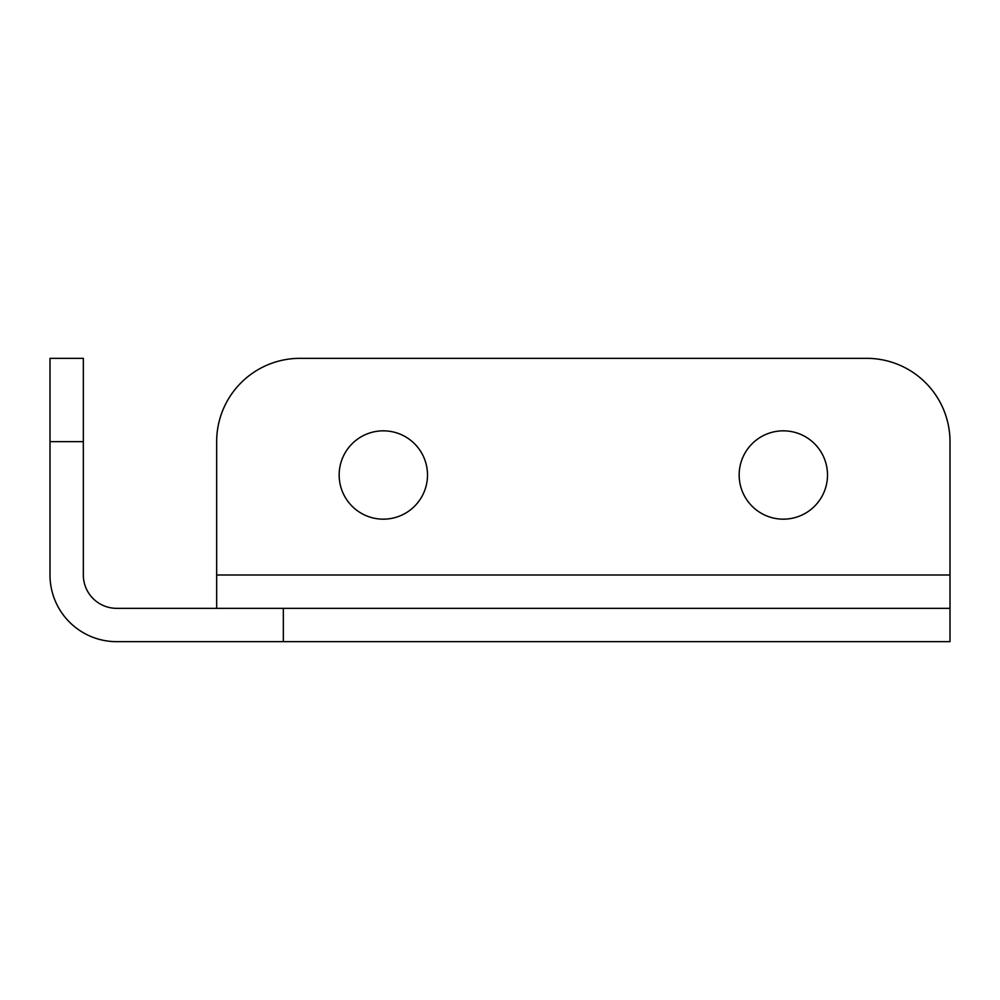 <?xml version="1.0" encoding="UTF-8"?>
<svg xmlns="http://www.w3.org/2000/svg" width="1000" height="1000" viewBox="0 0 1000 1000"><rect width="100%" height="100%" fill="white"/><g stroke="black" fill="none" stroke-linecap="round" stroke-linejoin="round"><path stroke-width="1.5" d="M739.163 475A44.162 44.162 0 0 0 783.337 519.163A44.162 44.162 0 0 0 827.5 475A44.162 44.162 0 0 0 783.337 430.838A44.162 44.162 0 0 0 739.163 475M339.162 475A44.162 44.162 0 0 0 383.338 519.163A44.162 44.162 0 0 0 427.5 475A44.162 44.162 0 0 0 383.338 430.838A44.162 44.162 0 0 0 339.162 475M950 641.663L950 608.337L950 641.663L283.337 641.663L283.337 608.337L950 608.337L950 575L216.663 575L216.663 608.337M50 441.662L50 358.338L83.338 358.338L83.338 441.662L50 441.662L50 575A66.662 66.662 0 0 0 116.662 641.663L283.337 641.663M83.338 441.662L83.338 575A33.338 33.338 0 0 0 116.662 608.337L283.337 608.337M216.663 575L216.663 441.662A83.338 83.338 0 0 1 300 358.338L866.663 358.338A83.338 83.338 0 0 1 950 441.662L950 575"/></g></svg>
